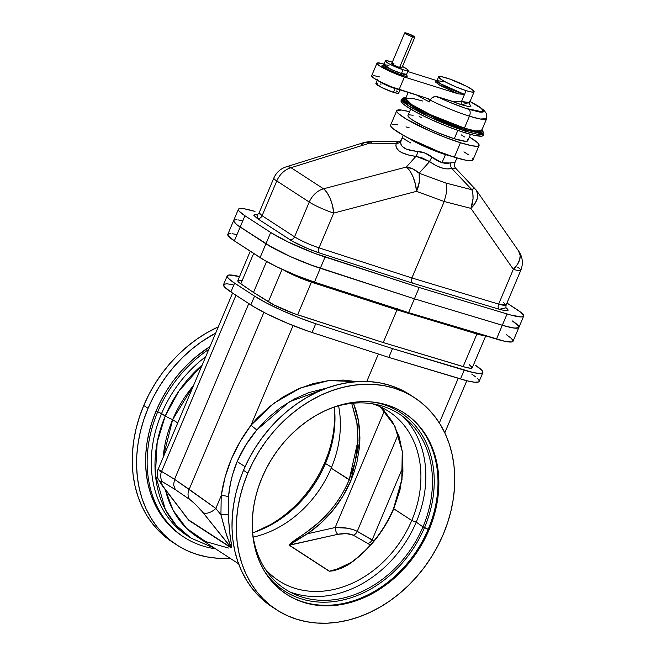<?xml version="1.0" encoding="UTF-8"?>
<svg xmlns="http://www.w3.org/2000/svg" width="656" height="656" viewBox="0 0 656 656"><rect width="100%" height="100%" fill="white"/><g stroke="black" fill="none" stroke-linecap="round" stroke-linejoin="round"><path stroke-width="0.98" d="M353.305 402.71L356.233 411.033L358.324 419.766L359.554 428.835L359.914 438.142L359.406 447.605L357.02 461.881L354.363 471.328L350.886 480.61C341.333 502.676 326.852 520.397 307.459 533.763C299.956 537.822 293.954 541.635 289.452 545.218A1.378 1.099 123 0 0 289.263 545.284C291.633 541.257 300.161 537.043 306.336 532.278L307.459 533.763L306.336 532.278C325.474 519.093 339.759 501.619 349.189 479.848C344.744 490.376 338.824 500.192 331.419 509.294L319.62 521.782L306.336 532.278L291.034 542.988L289.321 544.537L289.263 545.284A1.378 1.099 -57 0 1 289.452 545.218L329.386 571.179L289.452 545.218L337.832 534.304L289.345 545.062L307.459 533.763L335.167 527.514A5.502 2.304 -102.7 0 0 337.832 534.304C344.211 533.107 349.353 533.394 353.264 535.181L346.491 533.599L337.832 534.304A5.502 2.304 77.3 0 1 335.167 527.514C344.129 527.17 351.485 528.449 357.241 531.352A5.502 4.239 -60.4 0 1 353.264 535.181L368.065 543.578L353.264 535.181A5.502 4.239 119.6 0 0 357.241 531.352L372.206 539.839L402.973 466.99L372.206 539.839L370.501 542.241L368.065 543.578L370.255 545.218L368.065 543.578L370.501 542.241L372.206 539.839L373.83 541.069L357.241 531.352L398.233 434.313L357.241 531.352L353.01 529.556L347.409 528.203L335.167 527.514L384.416 410.91L335.167 527.514L307.459 533.763L320.923 523.127L332.879 510.466L342.965 496.157L350.886 480.61L331.19 468.154A100.934 80.614 -57 0 1 253.232 537.116A100.934 80.614 123 0 0 331.19 468.154A100.934 80.614 123 0 0 338.562 405.826A100.934 80.614 -57 0 1 331.19 468.154L349.189 479.848L355.232 461.365L357.946 442.579L357.225 424.227L351.714 403.358L356.766 421.226L358.037 440.488L349.189 479.848L350.886 480.61L359.865 440.766L358.586 421.275L353.494 403.186M334.093 570.499L329.386 571.179A1.378 1.099 123 0 0 329.197 571.237L289.263 545.284L329.197 571.237L333.756 570.753L341.251 568.137L346.868 565.382L351.78 561.971C370.181 548.252 384.096 530.466 393.534 508.605L401.997 479.823L402.415 451.435L394.945 426.31L380.291 406.802L383.26 409.664L392.673 422.095L399.233 436.994L402.694 453.772L402.915 471.803L399.889 490.385L393.739 508.802L411.738 520.503L416.232 522.135L422.981 526.875L429.032 529.876A108.084 86.321 -57 0 1 286.647 594.369A108.084 86.321 -57 0 1 262.064 477.601L262.064 477.601A108.084 86.321 -57 0 1 404.449 413.116A108.084 86.321 -57 0 1 429.032 529.876L428.171 529.318A108.084 86.321 -57 0 1 286.213 594.082A108.084 86.321 123 0 0 428.171 529.318L424.571 527.416A106.42 84.993 -57 0 1 346.311 599.158A106.42 84.993 -57 0 1 263.991 570.441A106.42 84.993 123 0 0 346.311 599.158A106.42 84.993 123 0 0 424.571 527.416L422.981 526.875A104.509 83.468 -57 0 1 293.945 593.983A104.509 83.468 -57 0 1 252.38 530.089A104.509 83.468 123 0 0 325.45 600.322A104.509 83.468 123 0 0 422.981 526.875L416.232 522.135A105.887 84.567 -57 0 1 289.813 591.917A105.887 84.567 123 0 0 416.232 522.135L411.738 520.503A100.934 80.614 -57 0 1 278.767 580.724A100.934 80.614 -57 0 1 264.999 568.703A100.934 80.614 123 0 0 411.738 520.503L393.534 508.597L401.808 479.593L402.235 451.221L394.805 426.179L380.267 406.794M182.606 536.264L176.923 532.18L170.117 526.087L164.049 519.15L158.76 511.442L154.308 503.029L150.741 494.001L148.092 484.448L146.378 474.452L145.624 464.112L145.837 453.534L147.01 442.816L149.133 432.05L152.192 421.357L156.144 410.836A116.063 92.693 123 0 1 209.977 346.581L196.128 356.684L187.837 364.187L180.105 372.411L173.004 381.275L166.599 390.697L160.966 400.586L156.144 410.836L165.255 415.97A9.348 1.23 22.9 0 0 172.659 419.635L177.727 422.931L172.659 419.635L193.561 385.457A108.634 86.764 123 0 0 172.659 419.635A108.634 86.764 123 0 0 163.172 457.388L172.659 419.635A9.348 1.23 -157.1 0 1 165.255 415.97L157.202 442.242L155.398 474.69L165.337 509.564L176.152 525.325L190.962 538.084A113.037 90.274 -57 0 1 165.255 415.97L161.565 413.567A113.037 90.274 123 0 0 187.272 535.69A113.037 90.274 123 0 0 189.133 536.854A113.037 90.274 -57 0 1 161.565 413.567L157.702 411.845A116.063 92.693 123 0 0 215.496 548.785A116.063 92.693 -57 0 1 184.098 537.231A116.063 92.693 -57 0 1 157.702 411.845L156.144 410.836A116.063 92.693 123 0 0 182.54 536.223L184.098 537.231M228.46 548.022L205.5 541.544L186.534 528.31L173.094 510.261L165.435 489.893A108.634 86.764 123 0 0 197.366 536.993L238.595 563.799M172.585 542.217L166.394 537.772L158.973 531.122L152.356 523.562L146.591 515.157L141.745 505.989L137.858 496.149L134.964 485.735L133.094 474.837L132.274 463.571L132.504 452.033L133.783 440.348L136.104 428.622L139.433 416.97L143.746 405.498A126.518 101.04 123 0 1 218.309 326.86L206.87 332.764L196.882 339.144L187.329 346.466L178.284 354.642L169.855 363.613L162.114 373.272L155.144 383.547L148.994 394.322L143.746 405.498L148.076 408.311L143.762 419.783L140.433 431.435L138.113 443.161L136.833 454.854L136.604 466.383L137.424 477.65L139.293 488.548L142.188 498.97L146.075 508.802L150.921 517.969L156.686 526.374L163.303 533.935L170.724 540.585L178.858 546.251L187.641 550.884L196.989 554.443L206.796 556.878L216.988 558.19L230.002 558.215A126.518 101.04 -57 0 1 176.849 544.98A126.518 101.04 -57 0 1 148.076 408.311L143.746 405.498A126.518 101.04 123 0 0 172.52 542.168A126.518 101.04 123 0 0 174.701 543.537M324.941 462.226A108.084 86.321 123 0 0 334.626 409.738L334.544 422.464L333.453 432.452L331.477 442.472L328.631 452.427L324.941 462.226L325.778 462.775L324.941 462.226L320.456 471.779L315.208 480.987L309.247 489.753L302.637 498.011L295.43 505.669L287.713 512.664L279.546 518.912L271.01 524.374L255.209 531.934A108.084 86.321 123 0 0 324.941 462.226M334.363 407.048A104.509 83.468 -57 0 1 325.474 463.505A104.509 83.468 123 0 0 334.363 407.048M331.583 467.228L325.474 463.505L331.583 467.228M414.494 397.659L410.164 394.846A126.518 101.04 123 0 0 243.499 470.327L247.829 473.148A126.518 101.04 -57 0 1 414.494 397.659A126.518 101.04 -57 0 1 443.267 534.337L438.011 545.513L431.861 556.288L424.891 566.554L417.15 576.222L408.721 585.185L399.684 593.368L390.123 600.683L380.136 607.071L369.812 612.458L359.258 616.804L348.566 620.059L337.856 622.191L327.213 623.184L316.741 623.028L306.557 621.716L296.742 619.272L287.402 615.722L278.62 611.089L270.477 605.422L263.064 598.772L256.439 591.212L250.682 582.807L245.828 573.639L241.941 563.799L239.046 553.385L237.185 542.487L236.365 531.221L236.595 519.683L237.874 507.998L240.186 496.272L243.515 484.62L247.829 473.148L253.085 461.972L259.227 451.197L266.205 440.922L273.946 431.263L282.375 422.292L291.412 414.116L300.973 406.794L310.96 400.414L321.284 395.019L331.838 390.681L342.522 387.425L353.24 385.293L363.883 384.301L374.346 384.457L384.539 385.761L394.354 388.204L403.694 391.763L412.476 396.396L420.611 402.062L428.032 408.713L434.649 416.273L440.414 424.678L445.26 433.837L449.155 443.677L452.041 454.1L453.911 464.989L454.731 476.264L454.501 487.793L453.222 499.478L450.91 511.204L447.581 522.865L443.267 534.337A126.518 101.04 -57 0 1 276.602 609.818A126.518 101.04 -57 0 1 247.829 473.148L243.499 470.327A126.518 101.04 123 0 0 272.273 607.005L276.602 609.818M160.523 471.82L158.613 469.622L174.553 479.315L173.586 484.874L175.324 489.614L189.609 499.405A11.004 8.389 -55.6 0 1 189.158 489.319A11.004 8.389 124.4 0 0 189.609 499.405C193.881 502.545 198.342 506.94 202.999 512.59A11.004 5.97 -38.6 0 0 215.84 508.433L220.933 514.829L215.84 508.433L221.22 495.69L215.84 508.433L174.553 479.315L248.78 303.589L174.553 479.315L189.158 489.319L263.901 312.363L189.158 489.319L215.84 508.433A11.004 5.97 141.4 0 1 202.999 512.59L230.6 547.202L188.543 519.864L162.778 486.014L160.499 481.307L162.081 481.553L175.324 489.614L190.289 499.888L195.242 504.152L202.261 511.672L230.863 547.276L225.361 531.221L220.933 514.829L221.22 495.69L225.123 477.092L231.396 458.872L240.145 441.521L250.969 425.268L256.693 418.717L269.255 406.876L283.048 396.937L297.75 389.131L313.01 383.645L328.484 380.595L343.801 380.07L356.634 381.644L328.836 380.554L300.489 387.958L273.839 403.26L250.969 425.268L293.076 325.581L250.969 425.268L256.799 429.951L245.795 445.063L237.136 461.545L245.082 466.711L237.136 461.545L232.577 474.616L230.453 483.513L228.485 496.977L228.222 515.198L229.477 530.581L231.765 547.596L230.961 547.76L188.903 520.421L183.516 513.566M376.282 538.461C383.481 529.22 389.295 519.331 393.739 508.802C384.326 530.581 370.443 548.326 352.108 562.028L364.875 551.196L376.282 538.461M372.206 403.76A100.934 80.614 -57 0 1 388.778 411.46A100.934 80.614 -57 0 1 411.738 520.503A100.934 80.614 123 0 0 372.206 403.76M188.903 520.421L230.961 547.76C233.093 547.391 230.174 540.085 230.002 535.034L228.222 515.198L228.485 496.977C229.526 484.899 232.404 473.083 237.136 461.545C242.121 450.098 248.681 439.569 256.799 429.951L289.239 401.866L327.328 387.934L308.714 392.649L294.364 398.979L280.719 407.45L268.099 417.856L256.799 429.951L250.969 425.268C234.856 446.629 224.942 470.106 221.22 495.69A5.502 1.689 -174.4 0 1 228.485 496.977A5.502 1.689 5.6 0 0 221.22 495.69L220.933 514.829A5.502 2.124 175.9 0 1 228.222 515.198A5.502 2.124 -4.1 0 0 220.933 514.829L226.115 533.574C227.46 538.617 231.297 545.956 230.6 547.202A5.502 4.395 -57 0 1 230.961 547.76A5.502 4.395 123 0 0 230.6 547.202L188.543 519.864L163.401 486.85A11.004 6.781 142.7 0 1 162.385 485.891L188.543 519.864A5.502 4.395 -57 0 1 188.903 520.421A5.502 4.395 123 0 0 188.543 519.864L186.566 517.641M366.778 381.472L378.381 354.01L366.778 381.472M469.27 364.654L472.287 367.713L470.614 368.246L466.203 367.475L383.219 342.555L293.921 313.535L274.298 305.065L253.487 292.445L266.574 261.473L253.487 292.445L268.386 301.752L282.096 269.28L268.386 301.752A24.206 3.173 22.9 0 0 297.627 314.806L383.219 342.555L397.011 309.903L311.42 282.154L297.627 314.806L311.42 282.154A24.206 3.173 -157.1 0 1 283.646 269.993L311.42 282.154A4.125 2.247 108 0 1 311.879 281.252M230.477 233.593L228.386 233.864L227.952 235.463L234.34 240.875L240.178 227.066L234.34 240.875L260.088 257.611L265.926 243.802L260.088 257.611A44.001 5.781 22.9 0 0 314.47 282.113L320.308 268.296A44.001 5.781 -157.1 0 1 265.926 243.802L236.595 224.532L233.569 220.965L234.225 220.055L236.316 219.776L234.225 220.055L233.569 220.965L236.595 224.532L268.181 245.213L290.542 256.66L313.322 265.901L414.42 298.816L505.309 326.147L514.64 328.139L518.806 327.59L518.15 325.54L512.344 320.956A44.001 5.781 -157.1 0 1 518.888 327.434A44.001 5.781 -157.1 0 1 502.307 325.278L414.42 298.816L320.308 268.296L314.47 282.113L408.59 312.625L414.42 298.816L408.59 312.625L504.71 341.268L511.59 341.997L513.115 340.866L511.377 338.389L506.506 334.765M241.966 220.564L237.882 219.883L241.966 220.564M238.399 209.28A44.001 5.781 -157.1 0 1 254.987 211.437L244.54 208.846L238.997 208.747L238.341 209.658L239.137 211.175L244.95 215.758A44.001 5.781 -157.1 0 1 238.399 209.28L227.788 234.397A44.001 5.781 22.9 0 0 234.34 240.875L264.885 260.53L277.422 267.074L296.184 275.381L314.47 282.113L408.59 312.625L496.469 339.095L502.307 325.278L496.469 339.095A44.001 5.781 22.9 0 0 513.058 341.251L518.888 327.434A44.001 5.781 22.9 0 1 502.307 325.278L414.42 298.816L309.624 264.54L290.542 256.66L273.527 248.28L240.178 227.066A44.001 5.781 -157.1 0 1 233.626 220.58A44.001 5.781 22.9 0 0 240.178 227.066L244.95 215.758L270.698 232.495L265.926 243.802L240.178 227.066L244.95 215.758L270.698 232.495L265.926 243.802A44.001 5.781 22.9 0 0 320.308 268.296L325.081 256.996A44.001 5.781 -157.1 0 1 270.698 232.495L288.033 241.957L314.404 253.241L419.2 287.508L414.42 298.816L320.308 268.296L325.081 256.996L419.2 287.508L510.081 314.847L520.971 316.938L523.07 316.659L523.726 315.749L520.692 312.182L506.957 303.047L517.117 309.648A44.001 5.781 -157.1 0 1 523.66 316.135A44.001 5.781 -157.1 0 1 507.08 313.978L502.307 325.278L414.42 298.816L419.2 287.508L507.08 313.978L502.307 325.278L512.746 327.877L517.42 328.18L518.806 327.59M236.135 234.381L232.044 233.692M403.497 417.003A105.887 84.567 -57 0 1 416.232 522.135A105.887 84.567 123 0 0 403.497 417.003M331.797 407.901A104.509 83.468 -57 0 1 407.064 419.947A104.509 83.468 -57 0 1 422.981 526.875A104.509 83.468 123 0 0 416.117 429.672A104.509 83.468 123 0 0 331.797 407.901M373.379 402.128A106.42 84.993 -57 0 1 424.571 527.416A106.42 84.993 123 0 0 373.379 402.128M404.014 412.837A108.084 86.321 -57 0 1 428.171 529.318A108.084 86.321 123 0 0 404.022 412.837M262.064 477.601L258.374 487.4L255.528 497.363L253.552 507.383L252.462 517.363L252.265 527.219L252.97 536.846L254.561 546.153L257.029 555.05L260.35 563.463L264.499 571.294L269.419 578.469L275.077 584.931L281.416 590.613L288.369 595.451L295.872 599.412L303.851 602.446L312.231 604.537L320.94 605.652L329.878 605.783L338.972 604.939L348.131 603.118L357.258 600.338L366.278 596.624L375.093 592.024L383.629 586.562L391.796 580.314L399.52 573.319L406.72 565.661L413.329 557.411L419.291 548.637L424.539 539.429L429.032 529.876L432.714 520.077L435.559 510.122L437.544 500.102L438.634 490.114L438.831 480.266L438.126 470.639L436.535 461.324L434.059 452.427L430.738 444.022L426.597 436.191L421.677 429.008L416.019 422.554L409.68 416.872L402.727 412.034L395.224 408.073L387.245 405.031L378.856 402.948L370.156 401.833L361.21 401.693L352.116 402.546L342.965 404.367L333.83 407.146L324.818 410.853L315.995 415.461L307.467 420.914L299.3 427.171L291.576 434.157L284.376 441.816L277.759 450.073L271.797 458.847L266.549 468.056L262.064 477.601M410.238 394.896L399.365 388.951L390.017 385.392L380.209 382.948L370.017 381.644L359.554 381.489L348.91 382.481L338.193 384.613L327.508 387.868L316.955 392.206L306.631 397.593L296.643 403.981L287.082 411.296L278.046 419.479L269.616 428.45L261.875 438.11L254.897 448.376L248.755 459.151L243.499 470.327L239.186 481.799L235.857 493.46L233.536 505.186L232.265 516.871L232.035 528.408L232.855 539.675L234.717 550.573L237.611 560.987L241.498 570.827L246.353 579.994L252.109 588.399L258.735 595.96L266.147 602.602L272.347 607.054M477.256 333.305A4.125 2.591 -73.2 0 0 476.928 333.97L484.866 335.601A24.206 3.173 -157.1 0 1 476.928 333.97L397.011 309.903L383.219 342.555L463.136 366.622L476.928 333.97L397.011 309.903L397.774 308.566L397.011 309.903L311.42 282.154M232.896 284.647L226.541 283.761L223.606 284.491L224.344 286.795L230.879 291.961L234.594 283.171A49.503 6.503 -157.1 0 1 227.222 275.873A49.503 6.503 -157.1 0 1 239.563 276.545L228.878 275.036L227.32 275.7L228.058 278.005L232.396 281.678L254.561 296.143L234.594 283.171L230.879 291.961L250.846 304.933L254.561 296.143L266.541 303.015L282.252 310.608L299.472 317.848L315.741 323.703A49.503 6.503 -157.1 0 1 254.561 296.143L250.846 304.933A49.503 6.503 22.9 0 0 312.026 332.494L315.741 323.703L392.509 348.598L315.741 323.703L312.026 332.494L388.795 357.389L392.509 348.598L473.468 372.624L479.823 373.518L482.759 372.78L482.021 370.476L475.485 365.318A49.503 6.503 -157.1 0 1 482.849 372.608A49.503 6.503 -157.1 0 1 464.194 370.181L392.509 348.598L388.795 357.389L466.957 380.767L474.354 382.186L478.47 381.997L479.044 381.571L478.962 380.201L477.248 378.184M475.797 376.954L471.771 374.109M227.222 275.873L223.516 284.663A49.503 6.503 22.9 0 0 230.879 291.961L253.388 306.524L266.484 313.675L287.115 323.129L308.181 331.206L388.795 357.389L460.479 378.971L464.194 370.181L460.479 378.971A49.503 6.503 22.9 0 0 479.142 381.398L482.849 372.608M250.256 251.223L237.816 280.67A24.206 3.173 22.9 0 0 240.809 283.835L253.487 292.445L239.087 282.547L238.071 281.514L238.259 280.342M239.465 280.235L241.359 280.456M162.327 485.817A11.004 6.781 -37.3 0 0 163.401 486.85C159.785 481.881 159.523 480.217 162.614 481.857A11.004 9.151 -58.6 0 1 161.581 471.393L235.98 295.274L161.581 471.393L158.071 469.475L232.585 293.068M240.809 283.835L253.651 253.429L240.809 283.835M252.642 532.787A104.509 83.468 123 0 0 325.474 463.505A104.509 83.468 -57 0 1 252.642 532.787M303.982 498.011A108.084 86.321 123 0 0 323.433 468.081A108.084 86.321 -57 0 1 303.982 498.011M148.076 408.311A126.518 101.04 -57 0 1 215.676 333.092L201.212 341.956L191.659 349.279L182.614 357.463L174.184 366.425L166.452 376.085L159.474 386.359L153.324 397.134L148.076 408.311M157.702 411.845A116.063 92.693 -57 0 1 208.805 349.369A116.063 92.693 123 0 0 157.702 411.845M161.565 413.567A113.037 90.274 -57 0 1 205.697 356.716A113.037 90.274 123 0 0 161.565 413.567M165.255 415.97A113.037 90.274 -57 0 1 202.253 364.884L178.916 391.05L165.255 415.97M185.828 516.649L186.689 517.814M174.553 479.315L161.581 471.393A11.004 9.151 121.4 0 0 162.614 481.857L175.324 489.614L173.586 484.874L174.553 479.315M439.348 422.948L458.208 378.291L439.348 422.948M476.928 333.97L463.136 366.622A24.206 3.173 22.9 0 0 472.254 367.811L486.047 335.159M334.076 570.499L352.108 562.028C345.245 567.202 337.61 570.277 329.197 571.237A1.378 1.099 -57 0 1 329.386 571.179L341.309 567.907L329.386 571.179L334.265 570.449M451.508 156.267L445.449 154.595A29.151 3.829 -157.1 0 1 408.204 137.973L445.449 154.595L442.013 162.737L445.449 154.595A29.151 3.829 -157.1 0 0 451.508 156.267M396.732 110.692L390.632 125.132A44.69 5.871 22.9 0 0 411.173 139.498A44.69 5.871 22.9 0 0 454.354 157.186L460.455 142.737A44.69 5.871 -157.1 0 1 417.273 125.058A44.69 5.871 -157.1 0 1 396.732 110.692A44.69 5.871 -157.1 0 1 409.549 111.733L401.734 110.06L396.905 110.429L396.823 111.643L398.323 113.488L405.752 118.761L429.434 130.806L445.522 137.489L460.455 142.737L454.354 157.186A44.69 5.871 22.9 0 0 472.968 159.916L479.069 145.476A44.69 5.871 -157.1 0 1 460.455 142.737L471.943 145.763L477.232 146.272L478.888 145.739L478.97 144.525L477.478 142.68L469.393 137.014A44.69 5.871 -157.1 0 1 479.069 145.476M401.333 139.761L400.627 142.672L401.013 144.623L402.153 146.395L406.548 149.248L425.219 153.127L437.093 160.572L442.013 162.737L446.646 163.557L454.247 162.221L454.895 162.409L454.772 163.024C455.403 161.95 454.075 161.95 450.779 163.016A5.502 4.428 -104.4 0 0 451.795 168.51L446.99 168.912L441.521 167.838L435.633 165.353L429.59 161.565L419.118 173.217L445.99 183.09L471.91 189.74L451.795 168.51C445.481 169.912 438.085 167.592 429.59 161.565L421.259 157.497L408.86 155.111L401.456 152.454L398.84 150.757L396.421 147.83L395.88 145.706L396.199 143.484L369.558 143.164L291.034 167.69L323.506 188.797L406.318 167.05L415.961 156.325L406.318 167.05A19.803 16.728 41.9 0 1 419.118 173.217L429.59 161.565A5.502 1.263 126.1 0 1 432.099 157.169L442.013 162.737L450.779 163.016A5.502 4.428 75.6 0 0 451.795 168.51L471.91 189.74A19.803 1 -43.5 0 1 474.518 188.018A19.803 1 -43.5 0 1 474.403 188.37A19.803 12.079 145.2 0 1 476.395 190.33A19.803 12.079 145.2 0 1 470.918 208.37L444.21 201.515L416.527 191.339L333.715 213.085L319.029 247.853L411.911 277.972L444.21 201.515L446.662 191.913L446.728 187.255L445.99 183.09L419.118 173.217A19.803 10.865 110.2 0 1 416.527 191.339L444.21 201.515L411.911 277.972L411.394 281.039L412.403 283.097L319.349 252.921L307.311 248.394L292.387 241.187L257.308 218.497L253.716 215.184L255.209 214.537L257.185 214.758L257.308 218.497A4.125 3.296 123 0 0 262.088 215.734L294.552 236.832L309.247 202.064L276.775 180.958L262.088 215.734L294.552 236.832A19.803 2.599 22.9 0 0 319.029 247.853L333.715 213.085L416.527 191.339L419.332 181.868L419.118 173.217L413.116 169.027L406.318 167.05L409.861 170.913L413.034 176.858L415.371 184.016L416.527 191.339A19.803 8.044 -104.7 0 0 406.318 167.05L323.506 188.797A19.803 8.044 75.3 0 1 333.715 213.085A19.803 2.599 -157.1 0 1 309.247 202.064L294.552 236.832C301.202 240.867 309.361 244.54 319.029 247.853L411.911 277.972L498.642 304.097L513.336 269.321L470.918 208.37A19.803 12.349 -75.6 0 0 471.91 189.74L445.99 183.09L446.728 187.255L446.662 191.913L444.21 201.515L470.918 208.37L474.944 203.532L477.297 198.481L477.773 194.414L476.133 189.978M512.344 320.956L517.207 324.581L518.953 327.057M324.4 189.527L323.506 188.797A19.803 15.818 123 0 0 309.247 202.064A19.803 2.599 22.9 0 0 333.715 213.085L332.559 205.763L330.222 198.596L327.049 192.651L324.4 189.527M474.534 188.059L471.91 189.74L472.878 193.971L473.033 198.686L470.918 208.37L513.336 269.321L498.642 304.097A4.125 2.591 -73.2 0 0 499.298 309.263L506.079 307.82L507.916 309.411L507.99 310.723L504.981 310.673L499.298 309.263L412.403 283.097L319.349 252.921C310.649 250.256 294.831 243.13 289.78 239.604L257.308 218.497A4.125 3.296 -57 0 0 262.088 215.734L259.136 212.815A19.803 2.599 22.9 0 0 262.088 215.734L276.775 180.958L309.247 202.064A19.803 15.818 -57 0 1 323.506 188.797L291.034 167.69A19.803 15.818 123 0 0 276.775 180.958A19.803 2.599 -157.1 0 1 273.831 178.038A19.803 2.599 22.9 0 0 276.775 180.958A19.803 15.818 -57 0 1 291.034 167.69L369.558 143.164L396.199 143.484A5.502 4.961 -161.4 0 0 400.988 140.589C399.578 146.764 405.113 150.372 417.61 151.388C422.907 151.782 427.737 153.709 432.099 157.169A5.502 1.263 -53.9 0 0 429.59 161.565L415.961 156.325A5.502 1.935 96.4 0 0 417.61 151.388A5.502 1.935 -83.6 0 1 415.961 156.325C401.365 154.34 394.781 150.06 396.199 143.484L397.315 141.934L398.463 141.77M409.246 127.871L405.974 126.879M397.757 124.845L392.468 124.337M390.566 125.394L391.279 126.928L393.543 129.068L405.31 136.44L419.422 143.467L435.412 150.355L454.354 157.186L465.842 160.203L472.156 160.531L473.033 159.654L472.32 158.121M468.359 154.718L463.94 151.848M319.349 252.921A4.125 2.247 108 0 1 319.029 247.853A4.125 2.247 -72 0 0 319.349 252.921M289.78 239.604A4.125 3.296 123 0 0 294.552 236.832A4.125 3.296 -57 0 1 289.78 239.604M410.713 142.959L405.326 139.769C403.309 137.826 401.857 138.096 400.988 140.589A5.502 4.961 18.6 0 1 396.199 143.484L398.167 141.745L370.829 141.417A19.803 3.034 90.7 0 0 369.558 143.164L370.673 141.442L371.772 142.442M368.524 142.639L369.558 143.164A19.803 9.479 -107.3 0 0 364.687 142.319L368.524 142.639M361.71 144.779L363.842 142.68M256.635 214.897C256.808 215.332 257.644 214.635 259.136 212.815L273.831 178.038C276.299 172.503 280.407 168.772 286.164 166.845A19.803 9.479 72.7 0 1 291.034 167.69L288.009 166.657L286.164 166.845L364.687 142.319L370.829 141.417M403.21 135.275L400.988 140.589M452.886 168.354L451.795 168.51C454.993 167.993 456.355 168.1 455.879 168.822L455.658 168.264L452.886 168.354M455.986 168.567L476.395 190.33L518.806 251.281A19.803 12.079 -34.8 0 1 513.336 269.321A19.803 2.599 22.9 0 0 520.798 270.297A19.803 2.599 -157.1 0 1 513.336 269.321L517.363 264.483L519.708 259.432L520.192 255.364L518.552 250.928M517.846 267.377A19.803 2.599 -157.1 0 1 520.798 270.297L506.104 305.065L498.642 304.097A4.125 2.591 106.8 0 0 499.298 309.263L412.403 283.097L411.394 281.039L411.911 277.972L498.642 304.097A19.803 2.599 22.9 0 0 506.104 305.065L503.16 302.145M405.99 74.489L401.636 75.21A1.378 0.804 107.4 0 1 401.472 73.505L406.622 74.267L408.221 70.495A12.374 1.624 -157.1 0 1 403.063 69.741A12.374 1.624 -157.1 0 1 391.107 64.846A12.374 1.624 -157.1 0 1 385.416 60.869A12.374 1.624 -157.1 0 1 390.574 61.623A12.374 1.624 -157.1 0 1 392.313 62.197M398.897 89.511L395.101 88.576A1.378 0.804 107.4 0 1 395.256 88.273A1.378 0.804 -72.6 0 0 395.101 88.576A12.374 1.624 -157.1 0 1 378.274 80.803L395.101 88.576L393.51 92.348L395.101 88.576A12.374 1.624 -157.1 0 0 398.897 89.511M377.454 79.704L375.863 83.468A12.374 1.624 22.9 0 0 381.554 87.445A12.374 1.624 22.9 0 0 393.51 92.348L397.774 93.324L398.618 93.177L398.487 92.603M404.711 32.866L409.811 34.276L414.838 37.146L409.705 35.801L404.711 32.866L391.747 63.542A5.502 0.722 22.9 0 0 394.281 65.305A5.502 0.722 22.9 0 0 399.594 67.486L412.534 36.843A5.502 0.722 -157.1 0 1 407.22 34.67A5.502 0.722 -157.1 0 1 404.695 32.898A5.502 0.722 -157.1 0 1 406.982 33.235A5.502 0.722 -157.1 0 1 412.296 35.408A5.502 0.722 -157.1 0 1 414.83 37.179A5.502 0.722 -157.1 0 1 412.534 36.843L399.594 67.486L401.8 67.601M388.983 65.387L383.826 64.632A12.374 1.624 22.9 0 0 389.516 68.609A12.374 1.624 22.9 0 0 401.472 73.505L403.063 69.741L401.472 73.505A12.374 1.624 22.9 0 0 406.622 74.267L406.638 75.137L405.916 74.489M405.949 97.703L403.825 97.769L401.71 99.113L401.046 100.68A44.608 5.855 22.9 0 0 421.562 115.013A44.608 5.855 22.9 0 0 464.653 132.668L465.317 131.102A44.608 5.855 -157.1 0 1 422.218 113.447A44.608 5.855 -157.1 0 1 401.71 99.113L408.524 105.796L428.926 116.702L465.317 131.102A1.033 0.607 -72.6 0 0 465.194 129.814L423.128 112.594L404.768 101.434L405.916 97.777M467.703 102.935L461.857 104.862A2.747 1.615 107.4 0 1 461.537 101.442L469.557 102.623L469.639 104.55M470.032 101.491L481.643 108.642L483.128 112.02L465.211 108.199L449.188 102.074L437.199 96.67L453.345 101.647L461.537 101.442A2.747 1.615 -72.6 0 0 461.857 104.862A22.001 2.886 -157.1 0 1 452.246 101.377L461.857 104.862L468.564 106.518L471.057 106.075L469.466 104.165M481.684 130.454L477.273 132.561L464.546 129.396A1.033 0.607 107.4 0 1 464.423 128.109L475.149 130.921L481.578 130.692M469.368 101.147L480.012 107.395L483.177 110.118L483.743 111.348L482.226 112.192L479.684 112.061L468.802 109.372A5.502 3.231 107.4 0 1 469.45 116.194L480.184 119.007L486.637 118.72A41.254 5.412 -157.1 0 1 469.45 116.194A41.254 5.412 -157.1 0 1 430.172 100.155L429.426 101.918A41.254 5.412 -157.1 0 1 417.364 95.292M466.096 90.643A19.254 2.526 -157.1 0 1 447.499 83.025A19.254 2.526 -157.1 0 1 438.643 76.842A19.254 2.526 -157.1 0 1 446.662 78.015A19.254 2.526 -157.1 0 1 465.268 85.633A19.254 2.526 -157.1 0 1 474.116 91.824A19.254 2.526 -157.1 0 1 466.096 90.643L464.505 94.415L466.096 90.643L456.199 86.994L446.359 82.443L440.627 79.081L438.725 76.727L441.718 76.719L449.754 79.048L466.4 86.215L472.131 89.585L474.14 91.709L471.959 92.094L466.096 90.643M444.276 81.787L437.052 80.606A19.254 2.526 22.9 0 0 445.908 86.797A19.254 2.526 22.9 0 0 464.505 94.415L461.537 101.442A19.254 2.526 22.9 0 0 469.557 102.623L474.116 91.824M422.784 101.049L412.058 98.236L405.597 98.531A41.254 5.412 22.9 0 0 424.563 111.782A41.254 5.412 22.9 0 0 464.423 128.109L469.45 116.194L464.423 128.109A41.254 5.412 22.9 0 0 481.602 130.634L486.637 118.72L486.613 113.791L484.087 110.356L478.421 106.165L470.057 101.426M410.656 109.093L407.975 115.448A32.48 4.264 22.9 0 0 422.915 125.886A32.48 4.264 22.9 0 0 454.288 138.736L457.814 130.388L454.288 138.736L465.465 141.302L467.687 140.917L467.351 139.416M464.473 136.948L461.258 134.857M421.513 117.432L419.127 116.711M413.157 115.235L409.311 114.866M407.934 115.636L409.131 117.473L412.813 120.228L423.497 126.173L437.593 132.578L454.288 138.736A32.48 4.264 22.9 0 0 467.818 140.72L470.5 134.373M400.988 100.942L402.636 103.468L405.646 105.87L415.707 111.963L429.787 118.982L445.752 125.854L461.168 131.536L473.689 135.169L481.406 136.194L483.062 135.661L483.144 134.447M413.378 107.428L412.69 106.707M483.898 133.832A44.608 5.855 -157.1 0 1 465.317 131.102L464.653 132.668A44.608 5.855 22.9 0 0 483.234 135.398L483.898 133.832L476.92 134.136L465.317 131.102A1.033 0.607 107.4 0 0 465.194 129.814L442.792 121.557L417.38 109.593L404.613 101.295L403.153 99.491L403.235 98.31L406.22 97.785M481.791 129.757L483.406 132.225L482.554 133.086L480.184 133.266L465.194 129.814L479.077 133.168L481.922 129.88M405.99 98.318L404.416 98.818L404.859 100.77L410.541 105.296L424.457 113.045L438.979 119.761L457.757 127.133L470.508 131.126L480.422 132.733L482.217 131.733L481.545 130.282M469.45 116.194A5.502 3.231 -72.6 0 0 468.802 109.372C458.806 106.182 448.278 101.951 437.199 96.67L433.288 96.949L431.459 98.228L430.172 100.155C443.538 106.723 456.633 112.069 469.45 116.194M408.18 92.414L405.597 98.531L411.902 104.714L430.771 114.8L464.423 128.109A1.033 0.607 -72.6 0 0 464.546 129.396L425.851 113.734L407.196 102.943L405.679 98.351M407.778 71.529L437.019 80.68L407.778 71.529M452.246 101.377L455.625 101.86L461.537 101.442L464.505 94.415L458.257 93.874L404.408 77.014L399.102 89.577L428.106 98.654L429.45 99.851L429.426 101.918L431.459 98.228L435.289 96.44L452.246 101.377M379.676 76.949L373.051 75.424M371.624 75.883L372.911 77.465L377.979 80.639L390.943 86.633L428.319 98.736L429.45 99.851L429.426 101.918M376.962 63.214L371.657 75.768A19.254 2.526 22.9 0 0 380.505 81.959A19.254 2.526 22.9 0 0 399.102 89.577L404.408 77.014A19.254 2.526 -157.1 0 1 385.81 69.397A19.254 2.526 -157.1 0 1 376.962 63.214A19.254 2.526 -157.1 0 1 384.047 64.108L377.307 62.943L377.241 63.985L379.824 66.051L391.05 71.873L404.408 77.014L458.257 93.874L440.069 85.436L435.379 81.918L435.51 81.09L437.331 81.008M406.466 74.85L407.31 76.137L405.17 76.145L394.559 72.603L383.44 66.953L382.005 65.436L383.571 65.157M402.448 66.477A12.374 1.624 -157.1 0 1 408.221 70.495M402.3 66.404L407.409 69.405L407.991 70.668L403.965 70.012L396.7 67.396L389.484 63.993L385.597 61.361L385.638 60.696L386.802 60.688L392.559 62.287M401.685 67.478L400.078 66.428M394.043 63.878L392.928 63.566M392.624 63.509L392.149 63.443M391.739 63.575L394.822 65.575L399.594 67.486A5.502 0.722 22.9 0 0 401.882 67.822L414.83 37.179M397.397 91.66L396.167 90.864M381.021 84.23L380.119 83.952M377.84 83.394L376.372 83.246M375.847 83.542L381.784 87.56L393.51 92.348A12.374 1.624 22.9 0 0 398.668 93.103L400.258 89.331M384.154 65.305L383.186 65.231L383.826 64.632L391.378 69.511L401.472 73.505A1.378 0.804 -72.6 0 0 401.636 75.21L386.999 69.077L384.104 65.239M438.643 76.842L437.052 80.606L440.012 83.501L464.505 94.415L458.257 93.874L438.429 84.427L436.806 80.959M187.272 535.69L190.962 538.084L214.758 548.301M176.849 544.98L172.52 542.168M162.385 485.891L158.055 478.691C156.809 477.076 157.153 470.114 158.071 469.475M466.801 380.726L444.793 432.829M456.92 157.965L454.87 162.819C454.206 165.517 454.559 167.378 455.928 168.403M401.16 140.13C400.857 140.86 399.857 141.401 398.151 141.745M520.798 270.297C523.39 263.614 522.725 257.275 518.806 251.281M523.66 316.135L518.888 327.434M506.104 305.065C505.85 307.41 505.932 308.492 506.358 308.312M383.826 64.632L385.416 60.869M437.052 80.606L436.584 81.098L437.126 81.073"/></g></svg>
